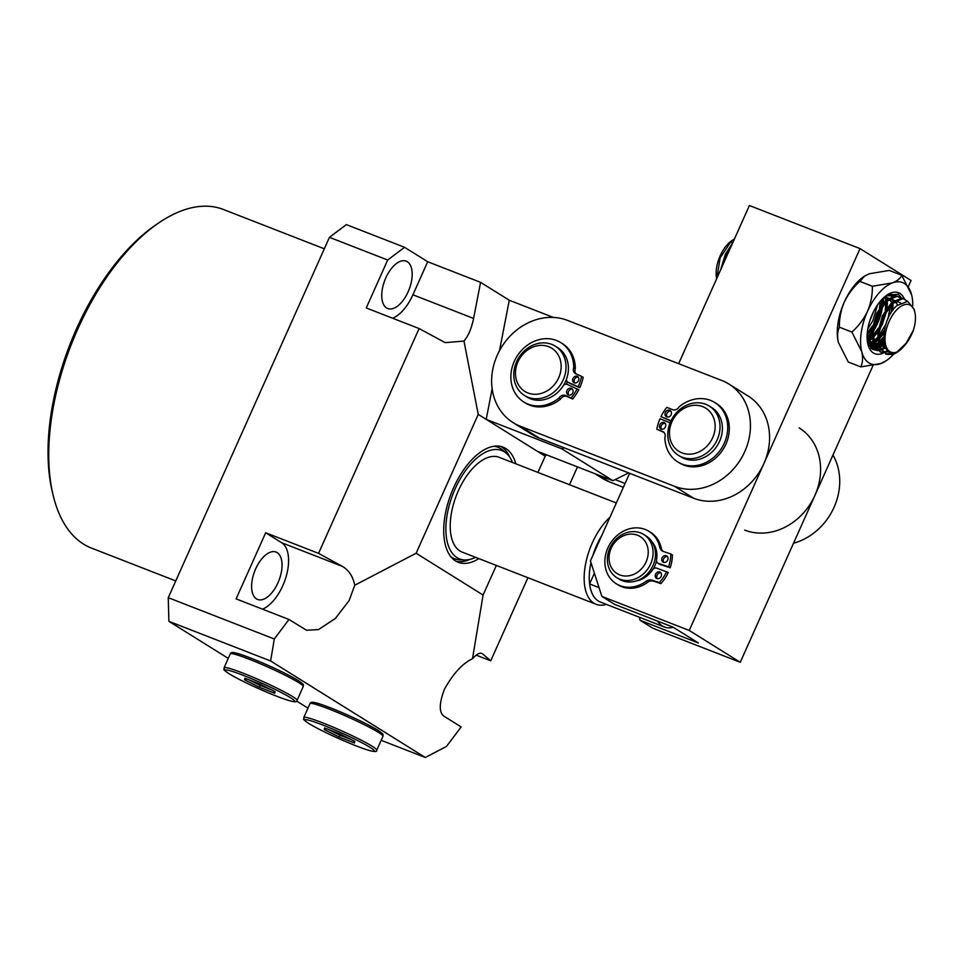 <?xml version="1.0" encoding="UTF-8"?>
<svg xmlns="http://www.w3.org/2000/svg" width="963" height="963" viewBox="0 0 963 963"><rect width="100%" height="100%" fill="white"/><g stroke="black" fill="none" stroke-linecap="round" stroke-linejoin="round"><path stroke-width="1.44" d="M606.437 604.415A50.87 25.977 -68.7 0 1 596.133 604.295A50.87 25.977 -68.7 0 1 593.894 603.175A50.87 25.977 -68.7 0 1 585.492 564.487A50.87 25.977 -68.7 0 1 609.964 517.227M616.344 502.975L499.135 457.305A50.87 25.977 111.3 0 0 457.377 493.02A50.87 25.977 111.3 0 0 459.965 550.992A50.87 25.977 111.3 0 0 462.204 552.124L596.133 604.295M590.981 562.621A47.247 24.123 111.3 0 0 589.597 583.939A47.247 24.123 111.3 0 0 598.288 601.008A47.247 24.123 111.3 0 0 600.358 602.044L664.41 626.997A47.247 24.123 -68.7 0 1 662.339 625.962A47.247 24.123 -68.7 0 1 657.621 621.135M601.791 535.5A47.247 24.123 111.3 0 0 592.895 555.386M673.257 627.31A47.247 24.123 -68.7 0 1 664.41 626.997M512.533 462.529A58.141 29.684 111.3 0 0 506.478 453.417A58.141 29.684 111.3 0 0 504.323 451.816A58.141 29.684 111.3 0 0 455.162 488.795A58.141 29.684 111.3 0 0 457.004 557.613A58.141 29.684 111.3 0 0 464.973 559.948A58.141 29.684 111.3 0 0 475.59 557.336M506.478 453.417L502.855 450.239A59.826 30.539 111.3 0 0 500.64 448.589A59.826 30.539 111.3 0 0 493.826 446.266M450.816 556.65A59.826 30.539 111.3 0 0 451.96 557.433A59.826 30.539 111.3 0 0 460.145 559.84L464.973 559.948M515.807 463.805A61.776 31.538 111.3 0 0 505.804 448.517A61.776 31.538 111.3 0 0 503.095 447.145A61.776 31.538 111.3 0 0 452.393 490.516A61.776 31.538 111.3 0 0 455.523 560.911A61.776 31.538 111.3 0 0 458.244 562.272A61.776 31.538 111.3 0 0 478.876 558.612M456.125 561.273A61.776 31.538 111.3 0 0 469.848 559.419M509.704 457.1A61.776 31.538 111.3 0 0 501.434 446.808A61.776 31.538 111.3 0 0 500.844 446.459M386.62 307.991A25.435 12.988 111.3 0 0 387.74 308.545A25.435 12.988 111.3 0 0 408.613 290.694A25.435 12.988 111.3 0 0 407.325 261.707A25.435 12.988 111.3 0 0 406.205 261.142A25.435 12.988 111.3 0 0 385.332 279.005A25.435 12.988 111.3 0 0 386.62 307.991M256.483 598.914A25.435 12.988 111.3 0 0 257.603 599.468A25.435 12.988 111.3 0 0 278.476 581.616A25.435 12.988 111.3 0 0 277.188 552.63A25.435 12.988 111.3 0 0 276.068 552.064A25.435 12.988 111.3 0 0 255.195 569.927A25.435 12.988 111.3 0 0 256.483 598.914M53.085 495.042L52.267 491.575A178.071 90.907 -68.7 0 1 156.295 224.572L159.244 222.573A181.694 92.761 111.3 0 0 53.085 495.042A181.694 92.761 111.3 0 0 83.54 544.107A181.694 92.761 111.3 0 0 91.521 548.103L175.76 580.93M324.326 248.803L223.452 209.501A181.694 92.761 111.3 0 0 159.244 222.573M476.191 655.141L490.733 660.811L482.595 653.901C480.296 652.156 476.938 653.757 472.508 658.704L483.089 595.038L416.136 553.244L478.238 414.391L537.234 451.214L612.937 480.706L628.658 472.917M483.089 595.038L496.342 565.425M537.944 472.424L545.202 456.185L537.234 451.214M262.526 609.17A36.341 18.55 111.3 0 0 286.192 576.404A36.341 18.55 111.3 0 0 281.629 542.711L265.68 532.768L318.548 553.364L419.11 328.552L445.195 342.635L463.973 341.046C468.391 335.834 471.593 328.287 473.579 318.428L480.573 282.34L509.271 300.239L499.508 350.676M492.153 388.703L486.219 419.374L561.911 448.866L564.113 447.771M463.973 341.046L478.238 414.391M392.651 318.247A36.341 18.55 111.3 0 0 412.91 294.798L427.704 261.731L404.58 247.31L387.68 260.022L329.454 237.331L168.26 597.686L168.898 621.34L228.255 658.379M404.58 247.31L346.355 224.62L329.454 237.331M387.68 260.022L366.241 307.955L419.11 328.552M472.508 658.704C462.481 663.471 453.128 673.655 444.437 689.255C438.647 704.579 438.911 713.824 445.219 716.978L461.157 726.933L446.483 746.445L425.285 757.484L270.627 660.979L274.286 638.987L168.26 597.686M274.286 638.987L288.972 619.474L306.547 630.247L318.524 629.573L335.389 618.427L349.112 600.599L354.757 585.215C352.891 576.343 348.738 570.06 342.298 566.352L318.548 553.364M265.68 532.768L236.104 598.878L288.972 619.474M270.627 660.979L168.898 621.34M425.285 757.484L381.167 740.294M296.604 701.04L307.979 708.13M490.733 660.811L527.905 577.716M569.506 484.726L577.487 466.886M427.704 261.731L480.573 282.34M553.388 317.429L509.271 300.239M480.766 653.191L481.753 653.395M545.202 456.185L546.43 454.789M416.136 553.244L354.757 585.215M561.911 448.866L612.937 480.706M599.046 587.623L589.597 583.939L594.4 573.214M609.735 548.38A25.435 21.776 122 0 1 643.693 534.489A25.435 21.776 122 0 1 650.723 563.764A25.435 21.776 122 0 1 616.765 577.644A25.435 21.776 122 0 1 609.735 548.38M643.693 534.489L646.089 535.982A25.435 21.776 122 0 1 653.119 565.257A25.435 21.776 122 0 1 619.161 579.136L616.765 577.644M611.072 548.477A21.8 18.658 122 0 1 637.325 535.163A21.8 18.658 122 0 1 646.197 561.67A21.8 18.658 122 0 1 619.955 574.983A21.8 18.658 122 0 1 611.072 548.477M744.688 530.095A58.141 49.763 -58 0 0 814.939 495.343A58.141 49.763 -58 0 0 799.134 427.873M793.512 543.252A58.141 49.763 -58 0 0 834.066 507.284A58.141 49.763 -58 0 0 832.947 455.078M615.128 479.61L625.059 483.486M594.917 473.688L602.393 478.346A58.141 49.763 -58 0 0 609.507 481.909L623.35 487.302M867.482 338.531A32.706 16.696 111.3 0 0 871.611 333.692M873.068 331.597A32.706 16.696 111.3 0 0 882.602 305.873M882.842 303.369A32.706 16.696 111.3 0 0 882.89 298.458M883.252 298.109L883.589 302.502M883.528 304.633L872.96 333.029M871.587 334.763L867.555 338.94M883.492 352.952A32.706 16.696 -68.7 0 1 873.357 352.952A32.706 16.696 -68.7 0 1 867.868 344.128A32.706 16.696 -68.7 0 1 886.971 295.087A32.706 16.696 -68.7 0 1 899.972 293.45A32.706 16.696 -68.7 0 1 904.341 298.891M887.549 350.46A32.706 16.696 -68.7 0 1 885.828 351.664M867.531 342.455L872.153 349.22L877.546 350.604M878.112 350.556L879.713 350.255M901.621 298.085L898.371 294.245L886.598 295.34M893.652 354.167A43.612 22.269 -68.7 0 1 886.237 360.692L880.856 363.533A43.612 22.269 -68.7 0 1 868.915 362.87A43.612 22.269 -68.7 0 1 861.729 351.591L851.882 332.066L839.399 327.203C837.401 331.308 837.076 336.412 838.436 342.515L848.283 362.04L860.766 366.903C862.764 362.798 863.077 357.694 861.729 351.591A43.612 22.269 -68.7 0 1 867.531 311.266C870.925 303.08 872.538 294.75 872.37 286.252L859.887 281.389C853.29 287.251 848.078 294.184 844.238 302.189C840.831 310.375 839.218 318.705 839.399 327.203M886.237 360.692A43.612 22.269 -68.7 0 1 880.856 363.533L860.766 366.903M870.793 348.125L871.635 348.281M872.346 348.341L875.018 348.125M875.836 347.92L878.906 346.68M879.857 346.15L884.046 342.972M886.044 295.737L895.867 295.822M884.395 344.501L880.242 347.294M879.339 347.739L876.378 348.702M875.584 348.835L872.996 348.823M872.309 348.702L870.961 348.293M870.552 346.439L873.513 345.476M874.428 345.043L877.883 342.804M878.966 341.913L883.589 337.038M883.625 339.277L879.195 343.454M878.172 344.212L874.861 346.09M873.983 346.439L871.118 347.137M869.035 343.827L872.346 341.949M873.381 341.203L877.413 337.459M878.75 335.931L885.804 324.387M888.042 318.548L890.39 305.632M891.822 304.067L891.1 312.855M884.239 330.73L878.713 338.182M877.486 339.445L873.682 342.599M872.695 343.237L869.505 344.778M867.856 340.336L871.659 337.194M872.887 335.931L878.244 328.78M880.796 324.074L884.118 315.443M885.334 310.327L886.008 301.78L885.25 310.459M886.779 297.386L887.128 299.084M887.32 300.528L887.272 307.426M886.851 310.471L882.301 324.495L879.46 329.707M877.702 332.343L872.972 337.881M871.816 338.94L868.205 341.6M895.421 295.533A29.071 14.842 111.3 0 0 894.302 294.979A29.071 14.842 111.3 0 0 885.454 296.195M872.37 286.252L892.46 282.881C897.42 280.871 900.513 278.343 901.741 275.286L889.27 270.422L869.168 273.805L864.569 276.104L859.887 281.389M901.741 275.286L911.6 294.81A43.612 22.269 -68.7 0 1 911.72 295.304A43.612 22.269 -68.7 0 1 912.755 305.512M851.882 332.066C858.466 326.216 863.691 319.283 867.531 311.266A43.612 22.269 111.3 0 1 892.46 282.881A43.612 22.269 -68.7 0 1 911.6 294.81M838.316 342.021L838.436 342.515A43.612 22.269 -68.7 0 1 838.316 342.021A43.612 22.269 -68.7 0 1 844.238 302.189A43.612 22.269 111.3 0 1 863.787 276.634L864.569 276.104M898.804 307.883A25.435 12.988 111.3 0 0 885.045 337.808A25.435 12.988 111.3 0 0 897.01 351.952C878.942 360.415 880.206 319.15 897.022 305.548L907.676 301.347L914.152 309.279L914.85 312.217A25.435 12.988 111.3 0 0 898.804 307.883M907.7 301.359L903.041 298.602L893.134 302.803L883.841 316.008L878.954 333.246L880.543 348.04L886.429 354.312L892.484 354.565L899.719 350.4C905.714 345.32 910.276 338.591 913.393 330.201A25.435 12.988 111.3 0 0 914.85 312.217M899.851 350.123A29.071 14.842 -68.7 0 1 898.948 350.917A29.071 14.842 -68.7 0 1 897.047 352.35A29.071 14.842 -68.7 0 1 892.484 354.565M716.677 278.668A25.435 12.988 -68.7 0 1 729.942 242.086A25.435 12.988 -68.7 0 1 731.615 240.834L734.468 238.896A29.071 14.842 111.3 0 0 732.65 240.281L733.674 240.678M732.65 240.281L731.134 241.292L720.131 257.891L716.845 278.307M894.88 352.59L885.791 354.035M886.429 354.312L879.243 347.535L877.654 332.741L882.553 315.503L891.834 302.298L901.741 298.097L904.63 298.999M900.899 298.036L897.215 296.327L887.308 300.54L878.015 313.733L873.128 330.983L874.717 345.765L880.603 352.049L882.999 352.602M883.721 352.651L888.873 351.543M887.97 350.869L883.179 352.121M882.433 352.145L879.965 351.772M880.603 352.049L873.417 345.26L871.828 330.478L876.727 313.228L886.008 300.035L895.915 295.822L898.804 296.736M867.121 335.256L868.891 343.502L874.777 349.774L877.173 350.339M877.895 350.376L880.627 350.075M881.458 349.858L885.683 347.884M885.19 346.861L881.025 349.063M880.158 349.352L877.353 349.858M876.607 349.87L874.151 349.497M874.789 349.774L868.241 344.333M870.648 347.98L871.346 348.064M872.081 348.112L874.801 347.812M875.632 347.583L878.762 346.259M879.725 345.705L883.95 342.443M883.745 340.878L879.424 344.549M878.425 345.199L875.198 346.788M874.344 347.077L871.527 347.595M869.806 345.32L872.935 343.996M873.898 343.442L877.582 340.673M877.462 339.072L873.597 342.286M872.598 342.936L869.372 344.525M868.072 341.167L871.756 338.398M871.635 336.797L867.783 340.011M730.351 248.117L726.62 254.75L723.237 264.018M720.637 269.821L725.32 254.244L732.626 243.025M895.072 295.761L893.604 294.75M878.75 339.566L883.841 333.463M892.857 310.267L893.05 302.876M892.882 301.407L891.834 297.398M891.437 296.496L890.221 294.522M891.858 304.019L891.028 312.963M884.347 330.153L878.701 337.784M872.935 337.303L877.799 331.501M879.664 328.648L886.55 310.965M887.067 307.727L887.236 300.6M887.055 299.144L886.249 295.773M883.817 316.057L881.145 322.918M878.364 328.142L872.887 335.509M867.133 335.016L871.984 329.238M873.838 326.373L880.724 308.702M880.218 301.359L879.436 308.196M877.991 313.794L875.319 320.643M872.538 325.867L867.266 333.017M869.721 321.064L873.646 311.458M913.393 330.201L906.075 343.285L897.01 351.952M731.134 241.292L732.253 243.434M869.938 320.39L873.405 311.928M867.218 333.667L872.093 328.467M873.971 325.759L880.387 309.255M880.772 306.114L880.664 300.829M867.603 339.181L871.647 337.014M872.887 336.063L877.907 330.742M879.797 328.022L886.213 311.531M886.598 308.389L886.213 301.575M885.828 300.191L884.251 297.194M868.301 341.901L872.309 341.781M873.429 341.444L877.474 339.277M878.713 338.326L883.926 332.753M892.4 310.88L892.039 303.839M891.654 302.466L889.463 298.807M888.512 298.073L883.938 297.471M867.182 336.123L868.024 338.579L872.863 343.779M874.115 344.164L878.136 344.044M879.255 343.719L883.769 341.191M897.576 305.054L895.289 301.07M894.326 300.336L892.159 299.577L886.791 301.01M873.008 338.398L873.85 340.842L878.689 346.042M879.941 346.439L884.877 346.054M900.574 302.888L897.985 301.852L892.617 303.273M878.834 340.661L879.664 343.117L886.201 348.787M881.819 299.553A30.888 15.769 -68.7 0 1 881.687 304.85M881.35 307.715A30.888 15.769 -68.7 0 1 876.92 322.581A30.888 15.769 -68.7 0 1 873.321 329.382M867.783 329.021L872.851 320.667L877.594 304.814M629.621 473.302L590.427 560.911L601.887 596.422L614.647 604.391L672.872 627.069L698.392 642.995L640.154 620.304L652.914 628.261L740.258 662.291L872.996 365.567M653.456 568.784A25.435 21.776 -58 0 0 656.489 560.719M601.887 596.422L689.231 630.452L860.043 248.623L749.407 205.516L678.65 363.689M908.386 286.432L911.058 280.462L860.043 248.623M640.154 620.304L639.143 617.151M689.231 630.452L740.258 662.291M871.708 331.826A30.888 15.769 -68.7 0 1 867.29 337.146M692.541 403.28A29.071 24.882 122 0 1 709.286 406.073A29.071 24.882 122 0 1 718.94 434.903A29.071 24.882 122 0 1 695.25 458.183A29.071 24.882 122 0 1 678.506 455.391A29.071 24.882 122 0 1 668.852 426.561A29.071 24.882 122 0 1 692.541 403.28M709.286 406.073L711.681 407.566A29.071 24.882 122 0 1 721.323 436.395A29.071 24.882 122 0 1 697.645 459.676A29.071 24.882 122 0 1 680.901 456.883L678.506 455.391M691.109 405.724A25.435 21.776 122 0 1 715.124 425.08A25.435 21.776 122 0 1 693.492 453.754A25.435 21.776 122 0 1 669.478 434.397A25.435 21.776 122 0 1 691.109 405.724M566.28 384.237A29.071 24.882 -58 0 0 567.183 382.371A29.071 24.882 -58 0 0 567.436 381.793M744.784 451.563A58.141 49.763 -58 0 0 728.979 384.093A58.141 49.763 -58 0 0 721.865 380.517L567.556 320.402A58.141 49.763 -58 0 0 499.34 350.977A58.141 49.763 -58 0 0 513.11 422.625A58.141 49.763 -58 0 0 520.225 426.2L674.545 486.315A58.141 49.763 -58 0 0 744.784 451.563M513.11 422.625L532.238 434.566A58.141 49.763 -58 0 0 539.364 438.129L693.673 498.256A58.141 49.763 -58 0 0 763.912 463.504A58.141 49.763 -58 0 0 748.119 396.034L728.979 384.093M516.613 361.739A29.071 24.882 122 0 1 555.29 346.15A29.071 24.882 122 0 1 563.199 379.891A29.071 24.882 122 0 1 524.51 395.48A29.071 24.882 122 0 1 516.613 361.739M555.29 346.15L557.685 347.643A29.071 24.882 122 0 1 565.582 381.384A29.071 24.882 122 0 1 526.905 396.973L524.51 395.48M517.925 361.871A25.435 21.776 122 0 1 548.657 346.68A25.435 21.776 122 0 1 558.684 377.761A25.435 21.776 122 0 1 527.953 392.964A25.435 21.776 122 0 1 517.925 361.871M577.294 376.292A3.635 3.106 122 0 1 574.141 382.817A3.635 3.106 122 0 1 577.294 376.292M571.432 388.402A3.635 3.106 122 0 1 568.278 394.938A3.635 3.106 122 0 1 571.432 388.402M563.788 384.851A4.683 4.008 122 0 1 567.436 384.526L578.775 389.774A43.239 37.015 122 0 1 572.696 398.983L566.99 396.491A5.453 4.671 -58 0 0 560.598 399.031A34.981 29.937 122 0 1 528.699 404.725A34.981 29.937 122 0 1 525.365 402.979L523.776 401.98A34.981 29.937 122 0 1 515.783 358.344A34.981 29.937 122 0 1 557.493 340.878A34.981 29.937 122 0 1 560.815 342.623A34.981 29.937 122 0 1 573.731 367.577A5.453 4.671 -58 0 0 575.344 373.572A5.453 4.671 -58 0 0 575.862 373.837L581.58 376.328A43.239 37.015 122 0 1 578.173 386.705L568.435 382.455A4.683 4.008 122 0 1 567.989 382.227A4.683 4.008 122 0 1 566.316 379.615M577.174 388.775A43.239 37.015 122 0 1 571.107 397.996L565.401 395.504A5.453 4.671 -58 0 0 558.997 398.044A34.981 29.937 122 0 1 527.098 403.738A34.981 29.937 122 0 1 523.776 401.98M560.815 342.623L562.404 343.622A34.981 29.937 122 0 1 575.32 368.576L573.731 367.577M575.32 368.576A5.453 4.671 -58 0 0 576.235 374.005M581.58 376.328L583.169 377.327A43.239 37.015 122 0 1 579.774 387.704L570.024 383.455A4.683 4.008 122 0 1 569.578 383.214L567.989 382.227M568.82 395.107A3.635 3.106 122 0 1 572.491 389.233M574.682 382.985A3.635 3.106 122 0 1 578.354 377.111M572.696 398.983L571.107 397.996M560.598 399.031L558.997 398.044M579.774 387.704L578.173 386.705M661.1 429.125A3.635 3.106 122 0 1 664.121 422.54A3.635 3.106 122 0 1 661.1 429.125M661.569 429.269A3.635 3.106 122 0 1 665.24 423.395M666.709 416.907A3.635 3.106 122 0 1 669.73 410.31A3.635 3.106 122 0 1 666.709 416.907M667.19 417.039A3.635 3.106 122 0 1 670.85 411.165M670.814 420.675L671.006 420.795A4.683 4.008 122 0 1 670.814 420.675L660.943 416.678A43.239 37.015 122 0 1 666.841 407.337L672.619 409.684A5.453 4.671 -58 0 0 678.975 406.988A34.981 29.937 122 0 1 710.838 400.524A34.981 29.937 122 0 1 714.811 402.546L716.4 403.545A34.981 29.937 122 0 1 724.585 446.82A34.981 29.937 122 0 1 683.321 464.912A34.981 29.937 122 0 1 679.36 462.89L677.771 461.903A34.981 29.937 122 0 1 664.867 437.72A5.453 4.671 -58 0 0 663.206 431.845A5.453 4.671 -58 0 0 662.58 431.52L656.802 429.185A43.239 37.015 122 0 1 659.992 418.761L669.851 422.757A4.683 4.008 122 0 1 670.092 422.865M714.811 402.546A34.981 29.937 122 0 1 722.996 445.833A34.981 29.937 122 0 1 681.732 463.925A34.981 29.937 122 0 1 677.771 461.903M670.886 421.048L660.943 416.678M663.928 432.423L656.802 429.185M659.715 571.902A3.635 3.106 122 0 1 657.031 578.607A3.635 3.106 122 0 1 659.715 571.902M666.227 555.675A3.635 3.106 122 0 1 663.531 562.38A3.635 3.106 122 0 1 666.227 555.675M636.531 580.858A23.437 20.067 -58 0 0 652.589 569.747A3.635 3.106 122 0 1 656.513 568.11L668.298 572.467A38.881 33.284 122 0 1 660.919 583.602L653.528 581.158A7.271 6.223 -58 0 0 647.678 582.29A30.888 26.434 122 0 1 622.784 587.069A30.888 26.434 122 0 1 617.861 584.758L616.272 583.771A30.888 26.434 122 0 1 608.64 546.322A30.888 26.434 122 0 1 644.054 529.048A30.888 26.434 122 0 1 648.978 531.359A30.888 26.434 122 0 1 659.739 547.237A7.271 6.223 -58 0 0 662.267 550.968A7.271 6.223 -58 0 0 663.423 551.51L670.814 553.954A38.881 33.284 122 0 1 668.587 566.786L658.403 563.415A3.635 3.106 122 0 1 656.537 559.876A23.437 20.067 -58 0 0 652.107 541.988M666.709 571.48A38.881 33.284 122 0 1 659.33 582.603L651.939 580.159A7.271 6.223 -58 0 0 646.077 581.291A30.888 26.434 122 0 1 621.195 586.07A30.888 26.434 122 0 1 616.272 583.771M648.978 531.359L650.567 532.346A30.888 26.434 122 0 1 661.328 548.224A7.271 6.223 -58 0 0 663.11 551.39M663.844 562.464A3.635 3.106 122 0 1 667.515 556.59M670.814 553.954L672.415 554.941A38.881 33.284 122 0 1 670.188 567.773L659.992 564.414A3.635 3.106 122 0 1 659.414 564.137L657.825 563.15M657.344 578.691A3.635 3.106 122 0 1 661.003 572.816M660.919 583.602L659.33 582.603M670.188 567.773L668.587 566.786M275.117 691.687L274.72 693.24L259.42 687.281L244.518 679.77L244.915 678.229L260.215 684.187L275.117 691.687M260.672 684.416L260.203 685.451L271.373 689.809M249.044 679.83L260.203 685.451L259.42 687.281M246.636 678.891L244.518 679.77M274.72 693.24L273.949 691.097M354.829 741.438L354.432 742.991L339.145 737.02L324.242 729.521L324.627 727.968L339.927 733.926L354.829 741.438M340.384 734.167L339.927 735.202L351.086 739.548M328.768 729.581L339.927 735.202L339.145 737.02M326.361 728.642L324.242 729.521M354.432 742.991L353.662 740.848M281.629 542.711L342.298 566.352M412.91 294.798L473.579 318.428M598.661 475.144L609.507 481.909M674.545 486.315L693.673 498.256M520.225 426.2L539.364 438.129M566.99 396.491L565.401 395.504M570.024 383.455L568.435 382.455M663.76 432.255L662.58 431.52M661.328 548.224L659.739 547.237M659.992 564.414L658.403 563.415M653.528 581.158L651.939 580.159M647.678 582.29L646.077 581.291M290.393 697.645A38.159 3.142 -155.9 0 0 243.073 675.28A38.159 3.142 -155.9 0 0 229.242 673.823A38.159 3.142 -155.9 0 0 276.562 696.177A38.159 3.142 -155.9 0 0 290.393 697.645M230.277 653.865L224.066 667.756A39.977 3.298 24.1 0 1 252.162 676.845A39.977 3.298 24.1 0 1 292.583 696.55A39.977 3.298 24.1 0 1 297.049 700.402L303.261 686.511A39.977 3.298 -155.9 0 0 298.795 682.671A39.977 3.298 -155.9 0 0 258.373 662.953A39.977 3.298 -155.9 0 0 230.277 653.865C230.687 652.601 232.143 652.228 234.647 652.758C238.138 653.781 234.707 652.011 252.643 658.824C271.71 666.589 286.938 673.835 298.301 680.564C305.476 685.632 302.9 684.32 303.261 686.511M233.142 653.865A38.159 3.142 24.1 0 1 256.062 660.209A38.159 3.142 24.1 0 1 298.073 680.456M370.105 747.384A38.159 3.142 -155.9 0 0 322.798 725.031A38.159 3.142 -155.9 0 0 308.967 723.574A38.159 3.142 -155.9 0 0 356.274 745.928A38.159 3.142 -155.9 0 0 370.105 747.384M309.99 703.616L303.778 717.507A39.977 3.298 24.1 0 1 331.874 726.596A39.977 3.298 24.1 0 1 372.296 746.301A39.977 3.298 24.1 0 1 376.762 750.153L382.973 736.262A39.977 3.298 -155.9 0 0 378.507 732.422A39.977 3.298 -155.9 0 0 338.085 712.704A39.977 3.298 -155.9 0 0 309.99 703.616C310.399 702.352 311.856 701.979 314.371 702.496C317.85 703.52 314.432 701.762 332.355 708.575C351.435 716.34 366.65 723.586 378.014 730.315C385.188 735.383 382.612 734.059 382.973 736.262M312.855 703.616A38.159 3.142 24.1 0 1 335.786 709.96A38.159 3.142 24.1 0 1 377.797 730.195M224.066 667.756C225.101 670.176 220.732 667.877 229.025 673.715C238.968 679.649 252.812 686.342 270.543 693.769C290.934 702.111 297.82 703.159 297.049 700.402M303.778 717.507C304.814 719.915 300.456 717.628 308.738 723.454C318.693 729.4 332.524 736.093 350.255 743.52C370.647 751.862 377.532 752.91 376.762 750.153"/></g></svg>
